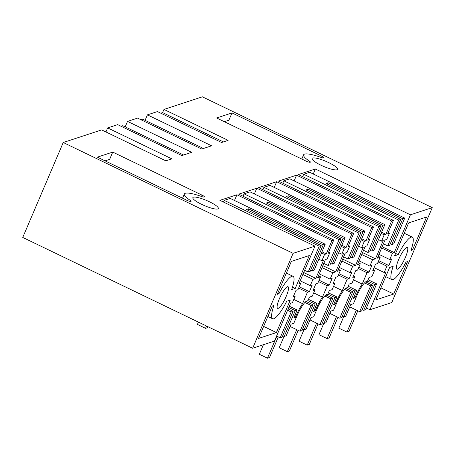 <?xml version="1.0" encoding="UTF-8"?>
<svg xmlns="http://www.w3.org/2000/svg" width="455" height="455" viewBox="0 0 455 455"><rect width="100%" height="100%" fill="white"/><g stroke="black" fill="none" stroke-linecap="round" stroke-linejoin="round"><path stroke-width="0.68" d="M393.717 243.92L404.728 218.104L402.772 218.747L391.761 244.562L393.717 243.92M404.728 218.104L309.684 172.291L303.69 174.259L398.728 220.078L400.684 219.435L325.951 183.411L328.038 182.722L402.772 218.747M398.728 220.078L387.717 245.888L389.673 245.245L400.684 219.435M387.717 245.888L383.417 243.817M302.672 176.648L303.69 174.259M313.239 174.003L315.378 168.993L298.372 174.578L393.41 220.391L391.584 220.988L296.546 175.175L278.494 181.101L373.538 226.92L371.712 227.517L276.668 181.704L258.622 187.631L353.66 233.443L351.834 234.046L256.796 188.228L238.744 194.16L333.782 239.973L331.957 240.57L236.918 194.757L219.913 200.342L314.951 246.161L293.122 253.327L252.633 348.251L274.462 341.085L290.586 303.28L292.44 302.672L295.141 296.341L293.156 296.996L296 290.33L297.979 289.681L300.681 283.351L298.827 283.96L314.951 246.161M390.271 243.846L391.761 244.562M327.441 184.127L328.038 182.722M349.759 306.897L359.66 311.669L370.671 285.859L364.535 282.902M365.655 309.701L363.704 310.344L374.71 284.529L376.666 283.886L365.655 309.701M362.214 309.627L363.704 310.344M359.66 311.669L361.617 311.027L372.622 285.217L365.649 281.855M368.112 279.762L376.666 283.886M382.166 246.758L394.292 252.61L410.416 214.805L432.25 207.634L391.761 302.558L369.932 309.73L386.056 271.925L384.202 272.534L374.044 267.637M315.378 168.993L410.416 214.805M394.292 252.61L392.443 253.213L381.631 248.003M384.202 272.534L386.904 266.203L388.883 265.555L391.727 258.895L389.742 259.543L392.443 253.213M389.742 259.543L378.935 254.334M388.883 265.555L378.725 260.658M386.904 266.203L378.156 261.989M396.39 268.393A12.012 2.628 115.7 0 0 396.851 269.184A12.012 2.628 115.7 0 0 403.648 261.068A12.012 2.628 115.7 0 0 407.743 248.328A12.012 2.628 115.7 0 0 407.282 247.537A12.012 2.628 115.7 0 0 400.485 255.653A12.012 2.628 115.7 0 0 396.39 268.393M407.561 261.568L393.712 294.044L375.79 299.925L389.645 267.455L393.188 266.289A23.563 5.153 115.7 0 0 391.835 279.586A23.563 5.153 115.7 0 0 405.979 262.091L407.561 261.568M408.647 222.905L426.562 217.018L412.537 249.909L410.95 250.432A23.563 5.153 115.7 0 0 412.298 237.135A23.563 5.153 115.7 0 0 398.159 254.635L394.616 255.795L408.647 222.905M293.122 253.327L63.239 142.512L101.641 129.897L165.813 160.831L171.836 158.858L107.664 127.923L117.674 124.636L181.846 155.57L191.709 152.328L127.537 121.394L137.552 118.107L201.724 149.041L211.586 145.799L147.414 114.865L157.424 111.577L221.596 142.512L228.137 140.368L163.965 109.433L202.367 96.818L432.25 207.634M201.667 204.358A13.86 2.787 23.1 0 0 218.332 208.515A13.86 2.787 23.1 0 0 209.493 201.792A13.86 2.787 23.1 0 0 192.829 197.635A13.86 2.787 23.1 0 0 201.667 204.358M232.01 112.925L321.31 155.974A3.697 0.745 23.1 0 1 323.67 157.766A3.697 0.745 23.1 0 1 320.9 157.362A23.103 4.647 23.1 0 0 303.587 154.842A23.103 4.647 23.1 0 0 309.428 161.133A3.697 0.745 23.1 0 1 310.367 162.134A3.697 0.745 23.1 0 1 305.925 161.03L216.62 117.976L232.01 112.925L228.899 120.211L224.349 121.707M320.923 165.193A13.86 2.787 23.1 0 0 337.587 169.345A13.86 2.787 23.1 0 0 328.749 162.623A13.86 2.787 23.1 0 0 312.084 158.471A13.86 2.787 23.1 0 0 320.923 165.193M112.755 152.089L97.364 157.146L186.669 200.194A3.697 0.745 23.1 0 0 191.111 201.303A3.697 0.745 23.1 0 0 190.179 200.297A23.103 4.647 23.1 0 1 184.332 194.012A23.103 4.647 23.1 0 1 201.645 196.532A3.697 0.745 23.1 0 0 204.414 196.935A3.697 0.745 23.1 0 0 202.06 195.138L112.755 152.089L109.644 159.375L105.094 160.871M163.965 109.433L162.611 112.607L223.416 141.915M162.611 112.607L160.791 113.198M367.361 281.247L367.458 281.292A15.015 3.282 115.7 0 0 367.412 281.27A15.015 3.282 115.7 0 0 366.662 281.264A15.015 3.282 115.7 0 0 356.652 296.188L353.455 303.684L350.754 304.571L345.783 316.225L343.826 316.868L354.837 291.058L356.794 290.415L348.234 286.292M367.458 281.292L369.073 277.505L371.945 276.56L374.641 270.23L372.662 270.884L375.5 264.224L377.485 263.57L380.181 257.24L377.286 258.195L385.066 239.956L386.784 239.393L389.452 233.148L387.728 233.711L393.41 220.391M356.794 290.415L353.416 298.326L355.008 297.803L355.543 296.552A18.945 4.141 -64.3 0 1 362.191 284.068L367.026 272.733L369.011 272.084L371.849 265.419L369.87 266.073L372.565 259.742L375.46 258.793L383.241 240.558L381.517 241.122L384.179 234.877L385.903 234.314L391.584 220.988M380.181 257.24L378.116 256.245M388.223 232.556L389.452 233.148M370.671 285.859L372.622 285.217M367.549 281.076L374.71 284.529M374.641 270.23L373.231 269.548M63.239 142.512L22.75 237.436L252.633 348.251M107.664 127.923L105.935 131.967M183.57 155.001L122.759 125.694L121.041 126.257M127.537 121.394L125.205 126.865M203.442 148.478L142.637 119.165L140.919 119.728M147.414 114.865L145.077 120.342M369.932 309.73L366.377 308.018M282.709 335.733L284.199 336.455L286.155 335.813L291.126 324.153L293.828 323.266L297.024 315.77A15.015 3.282 -64.3 0 1 307.034 300.852A15.015 3.282 -64.3 0 1 307.785 300.852A15.015 3.282 -64.3 0 1 307.83 300.88L307.734 300.835M295.238 288.436L309.269 255.545L291.348 261.426L277.317 294.317L278.904 293.799A23.563 5.153 -64.3 0 1 293.048 276.299A23.563 5.153 -64.3 0 1 291.695 289.596L295.238 288.436L292.508 287.116M276.412 332.565L290.267 300.09L286.724 301.255A23.563 5.153 -64.3 0 1 272.579 318.756A23.563 5.153 -64.3 0 1 273.933 305.459L272.346 305.976L258.497 338.452L276.412 332.565L263.633 326.406M285.239 288.561A12.012 2.628 -64.3 0 1 288.032 286.707A12.012 2.628 -64.3 0 1 286.843 294.846A12.012 2.628 -64.3 0 1 280.388 306.494A12.012 2.628 -64.3 0 1 277.595 308.348A12.012 2.628 -64.3 0 1 278.784 300.203A12.012 2.628 -64.3 0 1 285.239 288.561M288.174 308.939L293.122 311.328L291.166 311.971L280.155 337.781L282.111 337.138L293.122 311.328M287.611 310.253L291.166 311.971M276.6 336.069L280.155 337.781M295.141 296.341L293.725 295.659M300.681 283.351L299.362 282.714M314.251 257.843L308.211 271.999L310.168 271.356L321.179 245.546L319.222 246.189L314.251 257.843M223.468 202.054L224.184 200.371L319.222 246.189M304.662 270.287L308.211 271.999M224.184 200.371L230.185 198.403L325.223 244.216L314.212 270.031L312.255 270.674L323.266 244.858L325.223 244.216M234.484 200.473L236.918 194.757M284.199 336.455L295.21 310.64L297.166 309.997L293.793 317.909L295.38 317.385L295.915 316.134A18.945 4.141 -64.3 0 1 302.564 303.65L307.398 292.315L309.383 291.666L312.221 285.006L310.242 285.655L312.938 279.325L315.833 278.375L323.613 260.141L321.89 260.704L324.557 254.459L326.275 253.896L321.981 251.825M326.275 253.896L331.957 240.57M307.83 300.88L309.446 297.087L312.318 296.142L315.014 289.812L313.034 290.466L315.872 283.806L317.857 283.152L320.553 276.828L317.658 277.777L325.439 259.543L327.162 258.975L329.824 252.73L328.101 253.298L333.782 239.973M295.38 317.385L294.248 316.839M297.166 309.997L289.334 306.221M288.771 307.534L295.21 310.64M293.822 299.435L302.564 303.65M307.398 292.315L298.656 288.1M321.89 260.704L318.824 259.225M321.486 252.98L324.557 254.459M315.833 278.375L303.707 272.528M312.938 279.325L302.876 274.473M310.242 285.655L300.175 280.803M310.771 269.957L312.255 270.674M309.383 291.666L299.225 286.769M247.935 210.238L248.532 208.834L323.266 244.858M248.532 208.834L246.451 209.522L321.179 245.546M322.464 322.68L323.949 323.397L334.96 297.587L336.916 296.944L333.543 304.856L335.136 304.332L335.665 303.081A18.945 4.141 -64.3 0 1 342.314 290.591L347.148 279.262L349.133 278.608L351.971 271.948L349.992 272.602L352.693 266.272L355.588 265.322L363.363 247.088L361.64 247.651L364.307 241.406L366.03 240.837L371.712 227.517M323.949 323.397L325.905 322.754L330.876 311.101L333.578 310.213L336.774 302.717A15.015 3.282 -64.3 0 1 346.784 287.793A15.015 3.282 -64.3 0 1 347.535 287.799A15.015 3.282 -64.3 0 1 347.58 287.822L349.195 284.028L352.068 283.09L354.763 276.759L352.784 277.413L355.628 270.748L357.607 270.099L360.309 263.769L357.414 264.719L365.189 246.485L366.912 245.922L369.574 239.677L367.856 240.24L373.538 226.92M282.794 183.177L283.812 180.789L289.812 178.821L384.85 224.633L373.839 250.449L371.883 251.092L382.894 225.276L384.85 224.633M294.106 180.891L296.546 175.175M385.903 234.314L381.603 232.243M347.671 287.606L354.837 291.058M355.008 297.803L353.876 297.257M353.45 279.848L362.191 284.068M367.026 272.733L358.284 268.518M369.011 272.084L358.853 267.187M369.87 266.073L359.058 260.863M372.565 259.742L361.759 254.533M375.46 258.793L362.589 252.588M381.517 241.122L378.446 239.643M381.114 233.398L384.179 234.877M329.886 313.427L339.783 318.199L341.739 317.556L352.75 291.74L345.777 288.379M342.336 316.151L343.826 316.868M368.345 239.085L369.574 239.677M360.309 263.769L358.244 262.774M354.763 276.759L353.353 276.077M283.812 180.789L378.85 226.601L367.839 252.417L363.545 250.347M367.839 252.417L369.796 251.774L380.807 225.964L306.073 189.934L308.16 189.252L382.894 225.276M339.783 318.199L350.794 292.383L352.75 291.74M350.794 292.383L344.657 289.425M378.85 226.601L380.807 225.964M308.16 189.252L307.563 190.656M370.393 250.369L371.883 251.092M302.586 329.21L304.076 329.926L315.087 304.111L317.038 303.468L313.666 311.379L315.258 310.856L315.793 309.61A18.945 4.141 -64.3 0 1 322.441 297.121L327.276 285.791L329.255 285.137L332.099 278.477L330.114 279.125L332.815 272.801L335.71 271.845L343.491 253.611L341.768 254.18L344.429 247.935L346.153 247.366L351.834 234.046M304.076 329.926L306.033 329.284L311.004 317.624L313.705 316.737L316.902 309.246A15.015 3.282 -64.3 0 1 326.912 294.322A15.015 3.282 -64.3 0 1 327.657 294.328A15.015 3.282 -64.3 0 1 327.702 294.351L329.323 290.557L332.19 289.613L334.891 283.289L332.906 283.937L335.75 277.277L337.729 276.629L340.431 270.298L337.536 271.248L345.317 253.014L347.034 252.445L349.702 246.2L347.978 246.769L353.66 233.443M262.916 189.701L263.934 187.318L269.934 185.344L364.973 231.163L353.967 256.973L352.011 257.615L363.016 231.805L364.973 231.163M274.234 187.42L276.668 181.704M366.03 240.837L361.731 238.767M336.916 296.944L328.356 292.815M327.799 294.135L334.96 297.587M335.136 304.332L333.998 303.781M333.572 286.377L342.314 290.591M347.148 279.262L338.406 275.048M349.133 278.608L338.975 273.711M349.992 272.602L339.18 267.386M352.693 266.272L341.881 261.062M355.588 265.322L342.712 259.117M361.64 247.651L358.574 246.172M361.236 239.927L364.307 241.406M310.009 319.956L319.905 324.728L321.861 324.085L332.872 298.27L325.899 294.908M348.473 245.609L349.702 246.2M340.431 270.298L338.366 269.303M334.891 283.289L333.475 282.606M263.934 187.318L358.978 233.131L347.967 258.946L343.667 256.87M347.967 258.946L349.923 258.303L360.934 232.488L286.201 196.463L288.288 195.781L363.016 231.805M319.905 324.728L330.916 298.912L332.872 298.27M330.916 298.912L324.779 295.955M358.978 233.131L360.934 232.488M288.288 195.781L287.691 197.18M350.521 256.899L352.011 257.615M243.044 196.23L244.062 193.847L250.062 191.874L345.1 237.686L334.089 263.502L332.133 264.145L343.144 238.329L345.1 237.686M254.356 193.944L256.796 188.228M346.153 247.366L341.853 245.296M317.038 303.468L308.484 299.345M307.921 300.658L315.087 304.111M315.258 310.856L314.121 310.31M313.694 292.906L322.441 297.121M327.276 285.791L318.528 281.571M329.255 285.137L319.097 280.24M330.114 279.125L319.308 273.916M332.815 272.801L322.003 267.591M335.71 271.845L322.834 265.64M341.768 254.18L338.696 252.696M341.358 246.451L344.429 247.935M290.136 326.48L300.033 331.251L301.989 330.609L313 304.799L306.022 301.438M328.595 252.138L329.824 252.73M320.553 276.828L318.489 275.832M315.014 289.812L313.603 289.135M244.062 193.847L339.1 239.66L328.089 265.47L323.789 263.399M328.089 265.47L330.046 264.827L341.057 239.017L266.323 202.993L268.41 202.304L343.144 238.329M300.033 331.251L311.044 305.441L313 304.799M311.044 305.441L304.907 302.484M339.1 239.66L341.057 239.017M268.41 202.304L267.813 203.709M330.643 263.428L332.133 264.145M393.712 294.044L380.932 287.879M395.634 253.412L398.159 254.635M412.537 249.909L411.326 249.329M278.904 293.799L277.772 293.253M357.829 310.788L349.048 331.388L346.96 332.07L338.838 328.157L343.679 316.799M356.345 310.071L346.96 332.07M337.957 317.317L329.17 337.911L327.082 338.6L318.961 334.681L323.806 323.329M336.467 316.6L327.082 338.6M318.079 323.846L309.292 344.441L307.21 345.129L299.083 341.21L303.929 329.852M316.589 323.13L307.21 345.129M298.201 330.37L289.42 350.97L287.332 351.652L279.211 347.739L284.051 336.382M296.717 329.653L287.332 351.652M208.032 326.753L207.645 327.657L205.558 328.345L206.542 326.036M278.329 336.899L269.542 357.499L267.455 358.182L259.333 354.269L263.405 344.714M198.42 322.117L197.436 324.426L205.558 328.345M276.839 336.182L267.455 358.182M295.915 316.134L294.783 315.588M355.543 296.552L354.405 296.006M335.665 303.081L334.533 302.535M315.793 309.61L314.655 309.064M308.99 162.156L309.428 161.133M320.741 157.305L321.31 155.974M190.179 200.297L189.741 201.32M202.06 195.138L201.491 196.475M404.233 233.244L412.298 237.135M301.796 159.04L303.587 154.842M385.726 276.64L391.835 279.586M293.048 276.299L286.377 273.085M184.332 194.012L182.54 198.204M272.579 318.756L267.864 316.481"/></g></svg>
